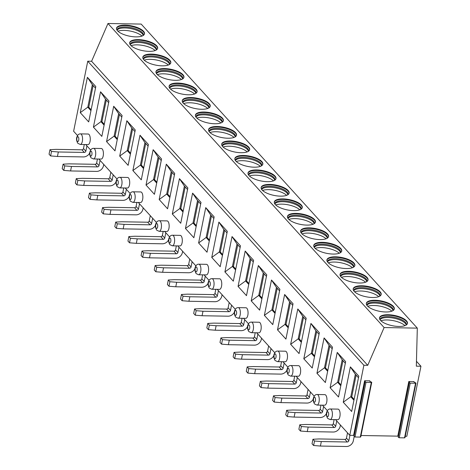 <?xml version="1.0" encoding="UTF-8"?>
<svg xmlns="http://www.w3.org/2000/svg" width="470" height="470" viewBox="0 0 470 470"><rect width="100%" height="100%" fill="white"/><g stroke="black" fill="none" stroke-linecap="round" stroke-linejoin="round"><path stroke-width="0.7" d="M404.705 437.435L404.97 437.705L404.541 437.858L415.556 383.226L415.985 383.079L413.882 381.946L414.011 381.605L408.794 381.517L397.779 436.142L361.019 435.508M360.466 436.665L360.731 436.941L360.302 437.088L371.318 382.457L371.747 382.31L369.69 381.199L369.461 380.964L369.825 380.835L364.608 380.747L353.593 435.379L349.762 435.308L363.886 365.255L367.734 365.325L384.113 327.555L417.313 328.13L416.332 366.165L420.95 366.248L406.826 436.301L405.263 436.272M415.556 383.226L410.245 383.132L409.288 382.703L409.599 381.875L408.794 381.517M371.318 382.457L366.007 382.369L365.049 381.94L365.372 381.088L364.608 380.747M354.239 435.555L353.593 435.379M360.302 437.088L354.991 436.994L354.033 436.565L365.049 381.951M398.478 436.342L397.779 436.142M404.541 437.858L399.23 437.764L398.278 437.323L409.288 382.721M363.886 365.255L87.749 61.2L73.626 131.253L77.509 135.53M85.704 144.554L90.657 150.012M98.853 159.036L116.96 178.964M125.155 187.988L130.108 193.446M138.303 202.47L156.404 222.404M164.6 231.428L169.553 236.88M177.748 245.904L195.855 265.838M204.05 274.862L209.003 280.32M217.199 289.344L235.3 309.278M243.495 318.302L248.448 323.754M256.644 332.778L274.75 352.712M282.946 361.736L287.899 367.193M296.094 376.217L314.195 396.151M322.391 405.175L327.343 410.627M335.539 419.651L349.762 435.308M416.461 361.301L420.95 366.248M87.749 61.2L91.597 61.27L107.977 23.5L141.176 24.076L417.313 328.13M107.977 23.5L384.113 327.555M143.485 31.243A14.276 5.246 11.4 0 0 128.304 25.362A14.276 5.246 11.4 0 0 116.507 28.194A14.276 5.246 11.4 0 0 117.523 30.791A14.276 5.246 11.4 0 0 132.704 36.672A14.276 5.246 11.4 0 0 144.502 33.84A14.276 5.246 11.4 0 0 143.485 31.243M156.639 45.719A14.276 5.246 11.4 0 0 141.452 39.838A14.276 5.246 11.4 0 0 129.661 42.676A14.276 5.246 11.4 0 0 130.672 45.267A14.276 5.246 11.4 0 0 145.859 51.148A14.276 5.246 11.4 0 0 157.65 48.316A14.276 5.246 11.4 0 0 156.639 45.719M169.787 60.201A14.276 5.246 11.4 0 0 154.601 54.32A14.276 5.246 11.4 0 0 142.81 57.152A14.276 5.246 11.4 0 0 143.82 59.749A14.276 5.246 11.4 0 0 159.007 65.63A14.276 5.246 11.4 0 0 170.798 62.798A14.276 5.246 11.4 0 0 169.787 60.201M182.936 74.677A14.276 5.246 11.4 0 0 167.749 68.796A14.276 5.246 11.4 0 0 155.958 71.628A14.276 5.246 11.4 0 0 156.968 74.225A14.276 5.246 11.4 0 0 172.155 80.106A14.276 5.246 11.4 0 0 183.946 77.274A14.276 5.246 11.4 0 0 182.936 74.677M196.084 89.159A14.276 5.246 11.4 0 0 180.897 83.278A14.276 5.246 11.4 0 0 169.106 86.11A14.276 5.246 11.4 0 0 170.117 88.707A14.276 5.246 11.4 0 0 185.303 94.588A14.276 5.246 11.4 0 0 197.095 91.756A14.276 5.246 11.4 0 0 196.084 89.159M209.232 103.635A14.276 5.246 11.4 0 0 194.045 97.754A14.276 5.246 11.4 0 0 182.254 100.586A14.276 5.246 11.4 0 0 183.265 103.183A14.276 5.246 11.4 0 0 198.452 109.063A14.276 5.246 11.4 0 0 210.243 106.232A14.276 5.246 11.4 0 0 209.232 103.635M222.38 118.117A14.276 5.246 11.4 0 0 207.2 112.236A14.276 5.246 11.4 0 0 195.403 115.068A14.276 5.246 11.4 0 0 196.419 117.665A14.276 5.246 11.4 0 0 211.6 123.545A14.276 5.246 11.4 0 0 223.397 120.714A14.276 5.246 11.4 0 0 222.38 118.117M235.535 132.593A14.276 5.246 11.4 0 0 220.348 126.712A14.276 5.246 11.4 0 0 208.557 129.544A14.276 5.246 11.4 0 0 209.567 132.141A14.276 5.246 11.4 0 0 224.754 138.021A14.276 5.246 11.4 0 0 236.545 135.19A14.276 5.246 11.4 0 0 235.535 132.593M248.683 147.075A14.276 5.246 11.4 0 0 233.496 141.194A14.276 5.246 11.4 0 0 221.705 144.026A14.276 5.246 11.4 0 0 222.715 146.622A14.276 5.246 11.4 0 0 237.902 152.503A14.276 5.246 11.4 0 0 249.693 149.666A14.276 5.246 11.4 0 0 248.683 147.075M261.831 161.551A14.276 5.246 11.4 0 0 246.644 155.67A14.276 5.246 11.4 0 0 234.853 158.502A14.276 5.246 11.4 0 0 235.864 161.098A14.276 5.246 11.4 0 0 251.05 166.979A14.276 5.246 11.4 0 0 262.842 164.147A14.276 5.246 11.4 0 0 261.831 161.551M274.979 176.027A14.276 5.246 11.4 0 0 259.793 170.146A14.276 5.246 11.4 0 0 248.001 172.983A14.276 5.246 11.4 0 0 249.012 175.58A14.276 5.246 11.4 0 0 264.199 181.461A14.276 5.246 11.4 0 0 275.99 178.624A14.276 5.246 11.4 0 0 274.979 176.027M288.128 190.509A14.276 5.246 11.4 0 0 272.947 184.628A14.276 5.246 11.4 0 0 261.15 187.459A14.276 5.246 11.4 0 0 262.166 190.056A14.276 5.246 11.4 0 0 277.347 195.937A14.276 5.246 11.4 0 0 289.144 193.105A14.276 5.246 11.4 0 0 288.128 190.509M301.282 204.985A14.276 5.246 11.4 0 0 286.095 199.104A14.276 5.246 11.4 0 0 274.304 201.941A14.276 5.246 11.4 0 0 275.314 204.538A14.276 5.246 11.4 0 0 290.501 210.419A14.276 5.246 11.4 0 0 302.292 207.581A14.276 5.246 11.4 0 0 301.282 204.985M314.43 219.466A14.276 5.246 11.4 0 0 299.243 213.586A14.276 5.246 11.4 0 0 287.452 216.417A14.276 5.246 11.4 0 0 288.463 219.014A14.276 5.246 11.4 0 0 303.649 224.895A14.276 5.246 11.4 0 0 315.44 222.063A14.276 5.246 11.4 0 0 314.43 219.466M327.578 233.942A14.276 5.246 11.4 0 0 312.391 228.062A14.276 5.246 11.4 0 0 300.6 230.899A14.276 5.246 11.4 0 0 301.611 233.496A14.276 5.246 11.4 0 0 316.798 239.377A14.276 5.246 11.4 0 0 328.589 236.539A14.276 5.246 11.4 0 0 327.578 233.942M340.727 248.424A14.276 5.246 11.4 0 0 325.54 242.543A14.276 5.246 11.4 0 0 313.748 245.375A14.276 5.246 11.4 0 0 314.759 247.972A14.276 5.246 11.4 0 0 329.946 253.853A14.276 5.246 11.4 0 0 341.737 251.021A14.276 5.246 11.4 0 0 340.727 248.424M353.875 262.9A14.276 5.246 11.4 0 0 338.688 257.019A14.276 5.246 11.4 0 0 326.897 259.857A14.276 5.246 11.4 0 0 327.907 262.454A14.276 5.246 11.4 0 0 343.094 268.335A14.276 5.246 11.4 0 0 354.885 265.497A14.276 5.246 11.4 0 0 353.875 262.9M367.023 277.382A14.276 5.246 11.4 0 0 351.842 271.501A14.276 5.246 11.4 0 0 340.045 274.333A14.276 5.246 11.4 0 0 341.061 276.93A14.276 5.246 11.4 0 0 356.242 282.811A14.276 5.246 11.4 0 0 368.039 279.979A14.276 5.246 11.4 0 0 367.023 277.382M380.177 291.858A14.276 5.246 11.4 0 0 364.99 285.977A14.276 5.246 11.4 0 0 353.199 288.815A14.276 5.246 11.4 0 0 354.21 291.412A14.276 5.246 11.4 0 0 369.397 297.293A14.276 5.246 11.4 0 0 381.188 294.455A14.276 5.246 11.4 0 0 380.177 291.858M393.325 306.34A14.276 5.246 11.4 0 0 378.139 300.459A14.276 5.246 11.4 0 0 366.347 303.291A14.276 5.246 11.4 0 0 367.358 305.888A14.276 5.246 11.4 0 0 382.545 311.769A14.276 5.246 11.4 0 0 394.336 308.937A14.276 5.246 11.4 0 0 393.325 306.34M406.474 320.816A14.276 5.246 11.4 0 0 391.287 314.935A14.276 5.246 11.4 0 0 379.496 317.773A14.276 5.246 11.4 0 0 380.506 320.364A14.276 5.246 11.4 0 0 395.693 326.245A14.276 5.246 11.4 0 0 407.484 323.413A14.276 5.246 11.4 0 0 406.474 320.816M91.597 61.27L367.734 365.325M80.27 112.653L87.397 77.303L95.815 86.568L88.683 121.918L80.27 112.653L87.802 107.189L92.337 84.694L95.492 88.166M93.418 127.129L100.545 91.785L108.964 101.05L101.837 136.4L93.418 127.129L100.956 121.665L105.492 99.176L108.641 102.642M106.567 141.611L113.693 106.261L122.112 115.526L114.986 150.876L106.567 141.611L114.104 136.147L118.64 113.652L121.789 117.124M119.715 156.087L126.847 120.743L135.26 130.008L128.134 165.358L119.715 156.087L127.252 150.623L131.788 128.128L134.937 131.6M132.869 170.569L139.995 135.219L148.408 144.484L141.282 179.834L132.869 170.569L140.401 165.105L144.936 142.61L148.091 146.082M146.017 185.045L153.144 149.701L161.557 158.966L154.43 194.316L146.017 185.045L153.549 179.581L158.084 157.086L161.239 160.558M159.166 199.527L166.292 164.177L174.711 173.442L167.579 208.792L159.166 199.527L166.703 194.063L171.239 171.568L174.388 175.04M172.314 214.003L179.44 178.653L187.859 187.924L180.733 223.268L172.314 214.003L179.851 208.539L184.387 186.044L187.536 189.516M185.462 228.485L192.594 193.135L201.007 202.4L193.881 237.75L185.462 228.485L193 223.021L197.535 200.525L200.684 203.992M198.616 242.961L205.743 207.611L214.155 216.882L207.029 252.226L198.616 242.961L206.148 237.497L210.683 215.001L213.838 218.474M211.764 257.442L218.891 222.093L227.304 231.358L220.177 266.707L211.764 257.442L219.296 251.979L223.832 229.483L226.987 232.95M224.913 271.918L232.039 236.569L240.458 245.839L233.326 281.183L224.913 271.918L232.444 266.455L236.98 243.959L240.135 247.432M238.061 286.4L245.187 251.05L253.606 260.315L246.48 295.665L238.061 286.4L245.599 280.937L250.134 258.441L253.283 261.908M251.209 300.876L258.336 265.526L266.754 274.797L259.628 310.141L251.209 300.876L258.747 295.413L263.282 272.917L266.431 276.389M264.357 315.358L271.49 280.008L279.903 289.273L272.776 324.623L264.357 315.358L271.895 309.895L276.43 287.399L279.579 290.865M277.512 329.834L284.638 294.484L293.051 303.755L285.925 339.099L277.512 329.834L285.043 324.37L289.579 301.875L292.734 305.347M290.66 344.316L297.786 308.966L306.199 318.231L299.073 353.581L290.66 344.316L298.192 338.852L302.727 316.357L305.882 319.823M303.808 358.792L310.934 323.442L319.353 332.707L312.221 368.057L303.808 358.792L311.346 353.328L315.881 330.833L319.03 334.305M316.956 373.268L324.083 337.924L332.502 347.189L325.375 382.539L316.956 373.268L324.494 367.804L329.029 345.315L332.178 348.781M330.105 387.75L337.237 352.4L345.65 361.665L338.523 397.015L330.105 387.75L337.642 382.286L342.178 359.791L345.327 363.263M343.259 402.226L350.385 366.882L358.798 376.147L351.672 411.497L343.259 402.226L350.79 396.762L355.326 374.273L358.481 377.739M89.041 134.485A5.288 2.197 91 0 1 90.205 140.436A5.288 2.197 91 0 1 87.978 144.596L80.288 144.46A5.288 2.197 91 0 0 82.508 140.301A5.288 2.197 91 0 0 81.351 134.355A5.288 2.197 -89 0 0 80.47 133.885L88.166 134.02A5.288 2.197 91 0 1 89.041 134.485M102.196 148.966A5.288 2.197 91 0 1 103.353 154.918A5.288 2.197 91 0 1 101.126 159.072L93.436 158.942A5.288 2.197 91 0 0 95.657 154.783A5.288 2.197 91 0 0 94.499 148.831A5.288 2.197 -89 0 0 93.618 148.367L101.314 148.496A5.288 2.197 91 0 1 102.196 148.966M128.492 177.924A5.288 2.197 91 0 1 129.65 183.876A5.288 2.197 91 0 1 127.429 188.029L119.733 187.894A5.288 2.197 91 0 0 121.959 183.741A5.288 2.197 91 0 0 120.796 177.789A5.288 2.197 -89 0 0 119.915 177.325L127.611 177.454A5.288 2.197 91 0 1 128.492 177.924M141.64 192.4A5.288 2.197 91 0 1 142.798 198.352A5.288 2.197 91 0 1 140.577 202.511L132.881 202.376A5.288 2.197 91 0 0 135.107 198.217A5.288 2.197 91 0 0 133.944 192.271A5.288 2.197 -89 0 0 133.069 191.801L140.759 191.936A5.288 2.197 91 0 1 141.64 192.4M167.937 221.358A5.288 2.197 91 0 1 169.1 227.31A5.288 2.197 91 0 1 166.874 231.469L159.183 231.334A5.288 2.197 91 0 0 161.404 227.175A5.288 2.197 91 0 0 160.246 221.229A5.288 2.197 -89 0 0 159.365 220.759L167.062 220.894A5.288 2.197 91 0 1 167.937 221.358M181.091 235.84A5.288 2.197 91 0 1 182.248 241.786A5.288 2.197 91 0 1 180.028 245.945L172.331 245.81A5.288 2.197 91 0 0 174.552 241.656A5.288 2.197 91 0 0 173.395 235.705A5.288 2.197 -89 0 0 172.513 235.241L180.21 235.37A5.288 2.197 91 0 1 181.091 235.84M207.388 264.798A5.288 2.197 91 0 1 208.545 270.743A5.288 2.197 91 0 1 206.324 274.903L198.628 274.768A5.288 2.197 91 0 0 200.855 270.614A5.288 2.197 91 0 0 199.691 264.663A5.288 2.197 -89 0 0 198.816 264.199L206.506 264.328A5.288 2.197 91 0 1 207.388 264.798M220.536 279.274A5.288 2.197 91 0 1 221.693 285.225A5.288 2.197 91 0 1 219.472 289.385L211.782 289.25A5.288 2.197 91 0 0 214.003 285.09A5.288 2.197 91 0 0 212.845 279.139A5.288 2.197 -89 0 0 211.964 278.675L219.655 278.81A5.288 2.197 91 0 1 220.536 279.274M246.838 308.232A5.288 2.197 91 0 1 247.996 314.183A5.288 2.197 91 0 1 245.769 318.337L238.079 318.208A5.288 2.197 91 0 0 240.299 314.048A5.288 2.197 91 0 0 239.142 308.097A5.288 2.197 -89 0 0 238.261 307.633L245.957 307.768A5.288 2.197 91 0 1 246.838 308.232M259.986 322.714A5.288 2.197 91 0 1 261.144 328.659A5.288 2.197 91 0 1 258.923 332.819L251.227 332.684A5.288 2.197 91 0 0 253.447 328.53A5.288 2.197 91 0 0 252.29 322.579A5.288 2.197 -89 0 0 251.409 322.109L259.105 322.244A5.288 2.197 91 0 1 259.986 322.714M286.283 351.672A5.288 2.197 91 0 1 287.44 357.617A5.288 2.197 91 0 1 285.22 361.777L277.523 361.642A5.288 2.197 91 0 0 279.75 357.488A5.288 2.197 91 0 0 278.587 351.537A5.288 2.197 -89 0 0 277.711 351.066L285.402 351.202A5.288 2.197 91 0 1 286.283 351.672M299.431 366.148A5.288 2.197 91 0 1 300.589 372.099A5.288 2.197 91 0 1 298.368 376.253L290.677 376.123A5.288 2.197 91 0 0 292.898 371.964A5.288 2.197 91 0 0 291.741 366.012A5.288 2.197 -89 0 0 290.86 365.548L298.55 365.684A5.288 2.197 91 0 1 299.431 366.148M325.734 395.106A5.288 2.197 91 0 1 326.891 401.057A5.288 2.197 91 0 1 324.67 405.211L316.974 405.081A5.288 2.197 91 0 0 319.195 400.922A5.288 2.197 91 0 0 318.037 394.97A5.288 2.197 -89 0 0 317.156 394.506L324.852 394.641A5.288 2.197 91 0 1 325.734 395.106M338.882 409.582A5.288 2.197 91 0 1 340.039 415.533A5.288 2.197 91 0 1 337.818 419.692L330.122 419.557A5.288 2.197 91 0 0 332.343 415.398A5.288 2.197 91 0 0 331.186 409.452A5.288 2.197 -89 0 0 330.304 408.982L338.001 409.117A5.288 2.197 91 0 1 338.882 409.582M87.397 77.303L92.337 84.694M90.957 110.662L87.802 107.189L88.765 107.207L93.131 85.563M88.765 107.207L91.127 109.804M100.545 91.785L105.492 99.176M104.275 124.286L101.914 121.683L100.956 121.665L104.105 125.138M101.914 121.683L106.279 100.045M113.693 106.261L118.64 113.652M117.424 138.762L115.068 136.165L114.104 136.147L117.253 139.613M115.068 136.165L119.427 114.521M126.847 120.743L131.788 128.128M130.578 153.243L128.216 150.641L127.252 150.623L130.401 154.095M128.216 150.641L132.575 128.997M139.995 135.219L144.936 142.61M143.726 167.72L141.364 165.123L140.401 165.105L143.556 168.571M141.364 165.123L145.729 143.479M153.144 149.701L158.084 157.086M156.874 182.201L154.513 179.599L153.549 179.581L156.704 183.053M154.513 179.599L158.878 157.955M166.292 164.177L171.239 171.568M170.022 196.677L167.661 194.081L166.703 194.063L169.852 197.529M167.661 194.081L172.026 172.437M179.44 178.653L184.387 186.044M183.171 211.159L180.809 208.557L179.851 208.539L183 212.011M180.809 208.557L185.174 186.913M192.594 193.135L197.535 200.525M196.325 225.635L193.963 223.038L193 223.021L196.149 226.487M193.963 223.038L198.322 201.395M205.743 207.611L210.683 215.001M209.473 240.117L207.111 237.514L206.148 237.497L209.297 240.969M207.111 237.514L211.476 215.871M218.891 222.093L223.832 229.483M222.621 254.593L220.26 251.996L219.296 251.979L222.451 255.445M220.26 251.996L224.625 230.353M232.039 236.569L236.98 243.959M235.77 269.075L233.408 266.472L232.444 266.455L235.599 269.927M233.408 266.472L237.773 244.829M245.187 251.05L250.134 258.441M248.918 283.551L246.556 280.948L245.599 280.937L248.748 284.403M246.556 280.948L250.921 259.311M258.336 265.526L263.282 272.917M262.066 298.033L259.71 295.43L258.747 295.413L261.896 298.885M259.71 295.43L264.07 273.787M271.49 280.008L276.43 287.399M275.22 312.509L272.858 309.906L271.895 309.895L275.044 313.361M272.858 309.906L277.218 288.269M284.638 294.484L289.579 301.875M288.368 326.985L286.007 324.388L285.043 324.37L288.198 327.843M286.007 324.388L290.372 302.745M297.786 308.966L302.727 316.357M301.517 341.467L299.155 338.864L298.192 338.852L301.346 342.319M299.155 338.864L303.52 317.227M310.934 323.442L315.881 330.833M314.665 355.943L312.303 353.346L311.346 353.328L314.495 356.801M312.303 353.346L316.668 331.703M324.083 337.924L329.029 345.315M327.813 370.425L325.452 367.822L324.494 367.804L327.643 371.277M325.452 367.822L329.817 346.184M337.237 352.4L342.178 359.791M340.967 384.901L338.606 382.304L337.642 382.286L340.791 385.758M338.606 382.304L342.965 360.66M350.385 366.882L355.326 374.273M354.116 399.382L351.754 396.78L350.79 396.762L353.939 400.234M351.754 396.78L356.119 375.142M144.431 34.093A14.276 5.246 -168.6 0 0 143.385 31.754A14.276 5.246 11.4 0 0 128.545 25.915A14.276 5.246 11.4 0 0 116.478 28.453M116.971 30.08A13.466 4.953 11.4 0 1 117.001 29.863A13.466 4.953 11.4 0 1 128.122 27.19A13.466 4.953 11.4 0 1 142.445 32.736A13.466 4.953 -168.6 0 1 143.403 35.185A13.466 4.953 -168.6 0 1 143.344 35.397M143.221 35.479A13.466 4.953 -168.6 0 0 142.251 33.699A13.466 4.953 11.4 0 0 128.804 28.265A13.466 4.953 11.4 0 0 117.054 30.203M142.028 36.061A14.276 5.246 11.4 0 0 117.923 31.202M157.579 48.569A14.276 5.246 -168.6 0 0 156.534 46.236A14.276 5.246 11.4 0 0 141.693 40.397A14.276 5.246 11.4 0 0 129.626 42.934M130.119 44.556A13.466 4.953 11.4 0 1 130.149 44.339A13.466 4.953 11.4 0 1 141.27 41.666A13.466 4.953 11.4 0 1 155.593 47.217A13.466 4.953 -168.6 0 1 156.551 49.661A13.466 4.953 -168.6 0 1 156.492 49.879M156.369 49.961A13.466 4.953 -168.6 0 0 155.4 48.181A13.466 4.953 11.4 0 0 141.952 42.741A13.466 4.953 11.4 0 0 130.202 44.685M155.176 50.543A14.276 5.246 11.4 0 0 131.071 45.678M170.728 63.05A14.276 5.246 -168.6 0 0 169.682 60.712A14.276 5.246 11.4 0 0 154.841 54.873A14.276 5.246 11.4 0 0 142.774 57.41M143.268 59.038A13.466 4.953 11.4 0 1 143.297 58.821A13.466 4.953 11.4 0 1 154.418 56.147A13.466 4.953 11.4 0 1 168.748 61.693A13.466 4.953 -168.6 0 1 169.699 64.143A13.466 4.953 -168.6 0 1 169.641 64.355M169.517 64.437A13.466 4.953 -168.6 0 0 168.548 62.657A13.466 4.953 11.4 0 0 155.1 57.223A13.466 4.953 11.4 0 0 143.35 59.161M168.331 65.019A14.276 5.246 11.4 0 0 144.225 60.16M183.876 77.527A14.276 5.246 -168.6 0 0 182.83 75.194A14.276 5.246 11.4 0 0 167.99 69.354A14.276 5.246 11.4 0 0 155.922 71.892M156.416 73.514A13.466 4.953 11.4 0 1 156.445 73.297A13.466 4.953 11.4 0 1 167.573 70.623A13.466 4.953 11.4 0 1 181.896 76.175A13.466 4.953 -168.6 0 1 182.848 78.619A13.466 4.953 -168.6 0 1 182.789 78.837M182.666 78.919A13.466 4.953 -168.6 0 0 181.702 77.139A13.466 4.953 11.4 0 0 168.248 71.699A13.466 4.953 11.4 0 0 156.498 73.643M181.479 79.501A14.276 5.246 11.4 0 0 157.374 74.636M197.024 92.008A14.276 5.246 -168.6 0 0 195.978 89.67A14.276 5.246 11.4 0 0 181.144 83.83A14.276 5.246 11.4 0 0 169.071 86.368M169.564 87.996A13.466 4.953 11.4 0 1 169.6 87.778A13.466 4.953 11.4 0 1 180.721 85.105A13.466 4.953 11.4 0 1 195.044 90.651A13.466 4.953 -168.6 0 1 195.996 93.101A13.466 4.953 -168.6 0 1 195.943 93.313M195.814 93.395A13.466 4.953 -168.6 0 0 194.85 91.615A13.466 4.953 11.4 0 0 181.402 86.18A13.466 4.953 11.4 0 0 169.652 88.119M194.627 93.977A14.276 5.246 11.4 0 0 170.522 89.118M210.178 106.484A14.276 5.246 -168.6 0 0 209.132 104.152A14.276 5.246 11.4 0 0 194.292 98.312A14.276 5.246 11.4 0 0 182.219 100.85M182.718 102.472A13.466 4.953 11.4 0 1 182.748 102.254A13.466 4.953 11.4 0 1 193.869 99.581A13.466 4.953 11.4 0 1 208.192 105.127A13.466 4.953 -168.6 0 1 209.144 107.577A13.466 4.953 -168.6 0 1 209.091 107.794M208.968 107.877A13.466 4.953 -168.6 0 0 207.999 106.097A13.466 4.953 11.4 0 0 194.551 100.656A13.466 4.953 11.4 0 0 182.801 102.601M207.775 108.453A14.276 5.246 11.4 0 0 183.67 103.594M223.326 120.966A14.276 5.246 -168.6 0 0 222.281 118.628A14.276 5.246 11.4 0 0 207.44 112.788A14.276 5.246 11.4 0 0 195.373 115.326M195.867 116.954A13.466 4.953 11.4 0 1 195.896 116.736A13.466 4.953 11.4 0 1 207.017 114.063A13.466 4.953 11.4 0 1 221.341 119.609A13.466 4.953 -168.6 0 1 222.298 122.059A13.466 4.953 -168.6 0 1 222.239 122.271M222.116 122.353A13.466 4.953 -168.6 0 0 221.147 120.573A13.466 4.953 11.4 0 0 207.699 115.138A13.466 4.953 11.4 0 0 195.949 117.077M220.924 122.934A14.276 5.246 11.4 0 0 196.818 118.076M236.475 135.442A14.276 5.246 -168.6 0 0 235.429 133.11A14.276 5.246 11.4 0 0 220.589 127.27A14.276 5.246 11.4 0 0 208.521 129.808M209.015 131.43A13.466 4.953 11.4 0 1 209.044 131.212A13.466 4.953 11.4 0 1 220.166 128.539A13.466 4.953 11.4 0 1 234.489 134.085A13.466 4.953 -168.6 0 1 235.447 136.535A13.466 4.953 -168.6 0 1 235.388 136.752M235.264 136.835A13.466 4.953 -168.6 0 0 234.295 135.054A13.466 4.953 11.4 0 0 220.847 129.614A13.466 4.953 11.4 0 0 209.097 131.559M234.072 137.41A14.276 5.246 11.4 0 0 209.967 132.552M249.623 149.924A14.276 5.246 -168.6 0 0 248.577 147.586A14.276 5.246 11.4 0 0 233.737 141.746A14.276 5.246 11.4 0 0 221.67 144.284M222.163 145.912A13.466 4.953 11.4 0 1 222.192 145.694A13.466 4.953 11.4 0 1 233.32 143.021A13.466 4.953 11.4 0 1 247.643 148.567A13.466 4.953 -168.6 0 1 248.595 151.017A13.466 4.953 -168.6 0 1 248.536 151.228M248.413 151.311A13.466 4.953 -168.6 0 0 247.449 149.531A13.466 4.953 11.4 0 0 233.995 144.096A13.466 4.953 11.4 0 0 222.245 146.035M247.226 151.892A14.276 5.246 11.4 0 0 223.121 147.034M262.771 164.4A14.276 5.246 -168.6 0 0 261.725 162.062A14.276 5.246 11.4 0 0 246.891 156.222A14.276 5.246 11.4 0 0 234.818 158.766M235.311 160.388A13.466 4.953 11.4 0 1 235.347 160.17A13.466 4.953 11.4 0 1 246.468 157.497A13.466 4.953 11.4 0 1 260.791 163.043A13.466 4.953 -168.6 0 1 261.743 165.493A13.466 4.953 -168.6 0 1 261.69 165.704M261.561 165.792A13.466 4.953 -168.6 0 0 260.597 164.007A13.466 4.953 11.4 0 0 247.15 158.572A13.466 4.953 11.4 0 0 235.4 160.517M260.374 166.368A14.276 5.246 11.4 0 0 236.269 161.51M275.925 178.882A14.276 5.246 -168.6 0 0 274.88 176.544A14.276 5.246 11.4 0 0 260.039 170.704A14.276 5.246 11.4 0 0 247.966 173.242M248.466 174.869A13.466 4.953 11.4 0 1 248.495 174.652A13.466 4.953 11.4 0 1 259.616 171.979A13.466 4.953 11.4 0 1 273.94 177.525A13.466 4.953 -168.6 0 1 274.891 179.975A13.466 4.953 -168.6 0 1 274.838 180.186M274.709 180.268A13.466 4.953 -168.6 0 0 273.746 178.488A13.466 4.953 11.4 0 0 260.298 173.054A13.466 4.953 11.4 0 0 248.548 174.993M273.522 180.85A14.276 5.246 11.4 0 0 249.417 175.992M289.074 193.358A14.276 5.246 -168.6 0 0 288.028 191.02A14.276 5.246 11.4 0 0 273.188 185.18A14.276 5.246 11.4 0 0 261.12 187.724M261.614 189.345A13.466 4.953 11.4 0 1 261.643 189.128A13.466 4.953 11.4 0 1 272.764 186.455A13.466 4.953 11.4 0 1 287.088 192.001A13.466 4.953 -168.6 0 1 288.045 194.451A13.466 4.953 -168.6 0 1 287.987 194.662M287.863 194.75A13.466 4.953 -168.6 0 0 286.894 192.964A13.466 4.953 11.4 0 0 273.446 187.53A13.466 4.953 11.4 0 0 261.696 189.469M286.671 195.326A14.276 5.246 11.4 0 0 262.566 190.468M302.222 207.84A14.276 5.246 -168.6 0 0 301.176 205.502A14.276 5.246 11.4 0 0 286.336 199.662A14.276 5.246 11.4 0 0 274.269 202.2M274.762 203.827A13.466 4.953 11.4 0 1 274.791 203.61A13.466 4.953 11.4 0 1 285.913 200.937A13.466 4.953 11.4 0 1 300.236 206.483A13.466 4.953 -168.6 0 1 301.194 208.933A13.466 4.953 -168.6 0 1 301.135 209.144M301.012 209.226A13.466 4.953 -168.6 0 0 300.042 207.446A13.466 4.953 11.4 0 0 286.594 202.006A13.466 4.953 11.4 0 0 274.844 203.951M299.819 209.808A14.276 5.246 11.4 0 0 275.714 204.944M315.37 222.316A14.276 5.246 -168.6 0 0 314.324 219.978A14.276 5.246 11.4 0 0 299.484 214.138A14.276 5.246 11.4 0 0 287.417 216.682M287.91 218.303A13.466 4.953 11.4 0 1 287.94 218.086A13.466 4.953 11.4 0 1 299.061 215.413A13.466 4.953 11.4 0 1 313.39 220.959A13.466 4.953 -168.6 0 1 314.342 223.409A13.466 4.953 -168.6 0 1 314.283 223.62M314.16 223.702A13.466 4.953 -168.6 0 0 313.19 221.922A13.466 4.953 11.4 0 0 299.743 216.488A13.466 4.953 11.4 0 0 287.993 218.427M312.973 224.284A14.276 5.246 11.4 0 0 288.868 219.425M328.518 236.792A14.276 5.246 -168.6 0 0 327.473 234.459A14.276 5.246 11.4 0 0 312.632 228.62A14.276 5.246 11.4 0 0 300.565 231.158M301.059 232.785A13.466 4.953 11.4 0 1 301.088 232.568A13.466 4.953 11.4 0 1 312.215 229.895A13.466 4.953 11.4 0 1 326.538 235.441A13.466 4.953 -168.6 0 1 327.49 237.891A13.466 4.953 -168.6 0 1 327.431 238.102M327.308 238.184A13.466 4.953 -168.6 0 0 326.345 236.404A13.466 4.953 11.4 0 0 312.891 230.964A13.466 4.953 11.4 0 0 301.141 232.909M326.121 238.766A14.276 5.246 11.4 0 0 302.016 233.901M341.666 251.274A14.276 5.246 -168.6 0 0 340.621 248.936A14.276 5.246 11.4 0 0 325.786 243.096A14.276 5.246 11.4 0 0 313.713 245.64M314.207 247.261A13.466 4.953 11.4 0 1 314.242 247.044A13.466 4.953 11.4 0 1 325.363 244.371A13.466 4.953 11.4 0 1 339.687 249.917A13.466 4.953 -168.6 0 1 340.638 252.367A13.466 4.953 -168.6 0 1 340.586 252.578M340.456 252.66A13.466 4.953 -168.6 0 0 339.493 250.88A13.466 4.953 11.4 0 0 326.045 245.446A13.466 4.953 11.4 0 0 314.295 247.385M339.27 253.242A14.276 5.246 11.4 0 0 315.164 248.383M354.821 265.75A14.276 5.246 -168.6 0 0 353.775 263.417A14.276 5.246 11.4 0 0 338.935 257.578A14.276 5.246 11.4 0 0 326.862 260.116M327.361 261.743A13.466 4.953 11.4 0 1 327.39 261.52A13.466 4.953 11.4 0 1 338.512 258.853A13.466 4.953 11.4 0 1 352.835 264.399A13.466 4.953 -168.6 0 1 353.787 266.848A13.466 4.953 -168.6 0 1 353.734 267.06M353.61 267.142A13.466 4.953 -168.6 0 0 352.641 265.362A13.466 4.953 11.4 0 0 339.193 259.922A13.466 4.953 11.4 0 0 327.443 261.866M352.418 267.724A14.276 5.246 11.4 0 0 328.313 262.859M367.969 280.232A14.276 5.246 -168.6 0 0 366.923 277.893A14.276 5.246 11.4 0 0 352.083 272.054A14.276 5.246 11.4 0 0 340.016 274.592M340.509 276.219A13.466 4.953 11.4 0 1 340.538 276.002A13.466 4.953 11.4 0 1 351.66 273.329A13.466 4.953 11.4 0 1 365.983 278.875A13.466 4.953 -168.6 0 1 366.941 281.324A13.466 4.953 -168.6 0 1 366.882 281.536M366.759 281.618A13.466 4.953 -168.6 0 0 365.789 279.838A13.466 4.953 11.4 0 0 352.341 274.404A13.466 4.953 11.4 0 0 340.591 276.342M365.566 282.2A14.276 5.246 11.4 0 0 341.461 277.341M381.117 294.708A14.276 5.246 -168.6 0 0 380.071 292.375A14.276 5.246 11.4 0 0 365.231 286.536A14.276 5.246 11.4 0 0 353.164 289.074M353.657 290.701A13.466 4.953 11.4 0 1 353.687 290.478A13.466 4.953 11.4 0 1 364.808 287.805A13.466 4.953 11.4 0 1 379.131 293.356A13.466 4.953 -168.6 0 1 380.089 295.806A13.466 4.953 -168.6 0 1 380.03 296.018M379.907 296.1A13.466 4.953 -168.6 0 0 378.938 294.32A13.466 4.953 11.4 0 0 365.49 288.88A13.466 4.953 11.4 0 0 353.74 290.824M378.72 296.682A14.276 5.246 11.4 0 0 354.609 291.817M394.265 309.19A14.276 5.246 -168.6 0 0 393.22 306.851A14.276 5.246 11.4 0 0 378.379 301.012A14.276 5.246 11.4 0 0 366.312 303.549M366.806 305.177A13.466 4.953 11.4 0 1 366.835 304.96A13.466 4.953 11.4 0 1 377.962 302.286A13.466 4.953 11.4 0 1 392.286 307.832A13.466 4.953 -168.6 0 1 393.237 310.282A13.466 4.953 -168.6 0 1 393.179 310.494M393.055 310.576A13.466 4.953 -168.6 0 0 392.092 308.796A13.466 4.953 11.4 0 0 378.638 303.362A13.466 4.953 11.4 0 0 366.888 305.3M391.868 311.158A14.276 5.246 11.4 0 0 367.763 306.299M407.414 323.666A14.276 5.246 -168.6 0 0 406.368 321.333A14.276 5.246 11.4 0 0 391.534 315.493A14.276 5.246 11.4 0 0 379.46 318.031M379.954 319.653A13.466 4.953 11.4 0 1 379.989 319.436A13.466 4.953 11.4 0 1 391.111 316.762A13.466 4.953 11.4 0 1 405.434 322.314A13.466 4.953 -168.6 0 1 406.386 324.758A13.466 4.953 -168.6 0 1 406.333 324.976M406.203 325.058A13.466 4.953 -168.6 0 0 405.24 323.278A13.466 4.953 11.4 0 0 391.792 317.838A13.466 4.953 11.4 0 0 380.042 319.782M405.017 325.639A14.276 5.246 11.4 0 0 380.912 320.775M84.294 144.531L83.484 148.555A1.41 1.175 -42.2 0 1 81.939 149.818L55.971 149.366L49.955 149.689L51.535 151.428L58.339 151.975L57.434 156.475L50.625 155.928L51.535 151.428M50.625 155.928L49.05 154.189L49.955 149.689M86.915 145.888L85.851 151.164A1.41 1.175 -42.2 0 1 84.306 152.427L58.339 151.975M57.434 156.475L83.402 156.927A6.345 5.282 137.8 0 0 89.711 152.985M97.443 159.007L96.632 163.037A1.41 1.175 -42.2 0 1 95.087 164.3L69.125 163.848L63.103 164.171L64.684 165.91L71.487 166.456L70.582 170.951L63.779 170.404L64.684 165.91M63.779 170.404L62.199 168.671L63.103 164.171M100.063 160.364L99 165.64A1.41 1.175 -42.2 0 1 97.454 166.903L71.487 166.456M70.582 170.951L96.55 171.403A6.345 5.282 137.8 0 0 103.488 165.716L103.747 164.424M110.844 172.237L109.78 177.513A1.41 1.175 -42.2 0 1 108.241 178.776L82.273 178.324L76.258 178.647L77.832 180.386L84.641 180.932L83.731 185.433L76.927 184.886L77.832 180.386M76.927 184.886L75.347 183.147L76.258 178.647M113.211 174.84L112.148 180.122A1.41 1.175 -42.2 0 1 110.609 181.385L84.641 180.932M83.731 185.433L109.698 185.879A6.345 5.282 137.8 0 0 116.014 181.943M123.739 187.965L122.929 191.995A1.41 1.175 -42.2 0 1 121.389 193.258L95.422 192.806L89.406 193.129L90.98 194.868L97.789 195.408L96.879 199.909L90.076 199.362L90.98 194.868M90.076 199.362L88.495 197.629L89.406 193.129M126.36 189.322L125.296 194.598A1.41 1.175 -42.2 0 1 123.757 195.861L97.789 195.408M96.879 199.909L122.846 200.361A6.345 5.282 137.8 0 0 129.162 196.425M136.893 202.447L136.077 206.471A1.41 1.175 -42.2 0 1 134.537 207.734L108.57 207.282L102.554 207.605L104.134 209.344L110.938 209.89L110.033 214.391L103.224 213.844L104.134 209.344M103.224 213.844L101.649 212.105L102.554 207.605M139.508 203.798L138.444 209.079A1.41 1.175 -42.2 0 1 136.905 210.343L110.938 209.89M110.033 214.391L135.994 214.837A6.345 5.282 137.8 0 0 142.933 209.156L143.197 207.858M150.294 215.671L149.231 220.947A1.41 1.175 -42.2 0 1 147.686 222.216L121.718 221.764L115.702 222.087L117.283 223.826L124.086 224.366L123.181 228.867L116.372 228.32L117.283 223.826M116.372 228.32L114.798 226.587L115.702 222.087M152.662 218.28L151.593 223.555A1.41 1.175 -42.2 0 1 150.053 224.819L124.086 224.366M123.181 228.867L149.149 229.319A6.345 5.282 137.8 0 0 155.458 225.383M163.19 231.405L162.379 235.429A1.41 1.175 -42.2 0 1 160.834 236.692L134.867 236.24L128.851 236.563L130.431 238.302L137.234 238.848L136.329 243.348L129.52 242.802L130.431 238.302M129.52 242.802L127.946 241.063L128.851 236.563M165.81 232.756L164.747 238.037A1.41 1.175 -42.2 0 1 163.202 239.3L137.234 238.848M136.329 243.348L162.297 243.795A6.345 5.282 137.8 0 0 168.607 239.859M176.338 245.881L175.527 249.905A1.41 1.175 -42.2 0 1 173.988 251.168L148.021 250.721L141.999 251.045L143.579 252.778L150.388 253.324L149.478 257.824L142.674 257.278L143.579 252.778M142.674 257.278L141.094 255.545L141.999 251.045M178.958 247.238L177.895 252.513A1.41 1.175 -42.2 0 1 176.35 253.776L150.388 253.324M149.478 257.824L175.445 258.277A6.345 5.282 137.8 0 0 182.383 252.59L182.642 251.297M189.739 259.111L188.676 264.387A1.41 1.175 -42.2 0 1 187.136 265.65L161.169 265.197L155.153 265.521L156.727 267.26L163.537 267.806L162.626 272.306L155.823 271.76L156.727 267.26M155.823 271.76L154.242 270.021L155.153 265.521M192.107 261.714L191.043 266.995A1.41 1.175 -42.2 0 1 189.504 268.258L163.537 267.806M162.626 272.306L188.593 272.753A6.345 5.282 137.8 0 0 194.909 268.817M202.635 274.838L201.824 278.863A1.41 1.175 -42.2 0 1 200.285 280.126L174.317 279.679L168.301 280.002L169.876 281.736L176.685 282.282L175.774 286.782L168.971 286.236L169.876 281.736M168.971 286.236L167.391 284.497L168.301 280.002M205.255 276.196L204.192 281.471A1.41 1.175 -42.2 0 1 202.652 282.734L176.685 282.282M175.774 286.782L201.742 287.235A6.345 5.282 137.8 0 0 208.057 283.293M215.789 289.32L214.978 293.345A1.41 1.175 -42.2 0 1 213.433 294.608L187.465 294.155L181.449 294.478L183.03 296.218L189.833 296.764L188.928 301.264L182.119 300.718L183.03 296.218M182.119 300.718L180.545 298.979L181.449 294.478M218.403 290.671L217.34 295.947A1.41 1.175 -42.2 0 1 215.8 297.21L189.833 296.764M188.928 301.264L214.896 301.711A6.345 5.282 137.8 0 0 221.828 296.029L222.093 294.731M229.19 302.545L228.126 307.821A1.41 1.175 -42.2 0 1 226.581 309.084L200.614 308.637L194.598 308.96L196.178 310.694L202.981 311.24L202.076 315.74L195.267 315.194L196.178 310.694M195.267 315.194L193.693 313.455L194.598 308.96M231.557 305.153L230.494 310.429A1.41 1.175 -42.2 0 1 228.949 311.692L202.981 311.24M202.076 315.74L228.044 316.193A6.345 5.282 137.8 0 0 234.354 312.25M242.085 318.278L241.275 322.303A1.41 1.175 -42.2 0 1 239.729 323.566L213.768 323.113L207.746 323.436L209.326 325.175L216.13 325.722L215.225 330.216L208.422 329.676L209.326 325.175M208.422 329.676L206.841 327.937L207.746 323.436M244.706 319.629L243.642 324.905A1.41 1.175 -42.2 0 1 242.097 326.168L216.13 325.722M215.225 330.216L241.192 330.669A6.345 5.282 137.8 0 0 247.508 326.732M255.234 332.754L254.423 336.779A1.41 1.175 -42.2 0 1 252.883 338.042L226.916 337.595L220.9 337.918L222.475 339.651L229.284 340.198L228.373 344.698L221.57 344.152L222.475 339.651M221.57 344.152L219.989 342.413L220.9 337.918M257.854 334.111L256.79 339.387A1.41 1.175 -42.2 0 1 255.251 340.65L229.284 340.198M228.373 344.698L254.341 345.15A6.345 5.282 137.8 0 0 261.279 339.463L261.537 338.165M268.634 345.985L267.571 351.26A1.41 1.175 -42.2 0 1 266.032 352.524L240.064 352.071L234.048 352.394L235.623 354.133L242.432 354.68L241.521 359.174L234.718 358.634L235.623 354.133M234.718 358.634L233.138 356.895L234.048 352.394M271.002 348.587L269.939 353.863A1.41 1.175 -42.2 0 1 268.399 355.126L242.432 354.68M241.521 359.174L267.489 359.626A6.345 5.282 137.8 0 0 273.804 355.69M281.536 361.712L280.719 365.736A1.41 1.175 -42.2 0 1 279.18 367L253.213 366.553L247.197 366.876L248.777 368.609L255.58 369.156L254.675 373.656L247.866 373.11L248.777 368.609M247.866 373.11L246.292 371.37L247.197 366.876M284.15 363.069L283.087 368.345A1.41 1.175 -42.2 0 1 281.548 369.608L255.58 369.156M254.675 373.656L280.643 374.108A6.345 5.282 137.8 0 0 286.953 370.166M294.684 376.188L293.873 380.218A1.41 1.175 -42.2 0 1 292.328 381.481L266.361 381.029L260.345 381.352L261.925 383.091L268.728 383.637L267.824 388.132L261.014 387.591L261.925 383.091M261.014 387.591L259.44 385.852L260.345 381.352M297.304 377.545L296.235 382.821A1.41 1.175 -42.2 0 1 294.696 384.084L268.728 383.637M267.824 388.132L293.791 388.584A6.345 5.282 137.8 0 0 300.724 382.903L300.988 381.605M308.085 389.419L307.022 394.694A1.41 1.175 -42.2 0 1 305.477 395.957L279.509 395.505L273.493 395.828L275.073 397.567L281.877 398.113L280.972 402.614L274.163 402.067L275.073 397.567M274.163 402.067L272.588 400.328L273.493 395.828M310.453 392.027L309.389 397.303A1.41 1.175 -42.2 0 1 307.844 398.566L281.877 398.113M280.972 402.614L306.939 403.066A6.345 5.282 137.8 0 0 313.249 399.124M320.981 405.146L320.17 409.176A1.41 1.175 -42.2 0 1 318.631 410.439L292.663 409.987L286.641 410.31L288.222 412.049L295.031 412.595L294.12 417.09L287.317 416.543L288.222 412.049M287.317 416.543L285.737 414.81L286.641 410.31M323.601 406.503L322.538 411.779A1.41 1.175 -42.2 0 1 320.992 413.042L295.031 412.595M294.12 417.09L320.088 417.542A6.345 5.282 137.8 0 0 326.403 413.606M334.129 419.628L333.318 423.652A1.41 1.175 -42.2 0 1 331.779 424.915L305.811 424.463L299.795 424.786L301.37 426.525L308.179 427.071L307.268 431.572L300.465 431.025L301.37 426.525M300.465 431.025L298.885 429.286L299.795 424.786M336.749 420.985L335.686 426.261A1.41 1.175 -42.2 0 1 334.147 427.524L308.179 427.071M307.268 431.572L333.236 432.024A6.345 5.282 137.8 0 0 340.174 426.337L340.433 425.039M347.53 432.852L346.466 438.134A1.41 1.175 -42.2 0 1 344.927 439.397L318.96 438.945L312.944 439.268L314.518 441.007L321.327 441.553L320.417 446.048L313.613 445.501L314.518 441.007M313.613 445.501L312.033 443.768L312.944 439.268M349.927 435.314L348.834 440.737A1.41 1.175 -42.2 0 1 347.295 442L321.327 441.553M320.417 446.048L346.384 446.5A6.345 5.282 137.8 0 0 353.322 440.813L354.145 436.748M369.825 380.835L369.749 381.223M414.011 381.605L413.941 381.969M354.991 436.994L366.007 382.369M399.23 437.764L410.245 383.132M78.267 136.882A2.468 1.028 -89 0 0 76.892 138.115A2.468 1.028 -89 0 0 77.362 141.376A2.468 1.028 91 0 0 78.731 140.142A2.468 1.028 91 0 0 78.267 136.882M91.415 151.358A2.468 1.028 -89 0 0 90.04 152.597A2.468 1.028 -89 0 0 90.51 155.858A2.468 1.028 91 0 0 91.885 154.624A2.468 1.028 91 0 0 91.415 151.358M117.717 180.316A2.468 1.028 -89 0 0 116.343 181.549A2.468 1.028 -89 0 0 116.807 184.816A2.468 1.028 91 0 0 118.181 183.582A2.468 1.028 91 0 0 117.717 180.316M130.866 194.797A2.468 1.028 -89 0 0 129.491 196.031A2.468 1.028 -89 0 0 129.955 199.292A2.468 1.028 91 0 0 131.33 198.058A2.468 1.028 91 0 0 130.866 194.797M157.162 223.755A2.468 1.028 -89 0 0 155.787 224.989A2.468 1.028 -89 0 0 156.257 228.25A2.468 1.028 91 0 0 157.632 227.016A2.468 1.028 91 0 0 157.162 223.755M170.31 238.231A2.468 1.028 -89 0 0 168.936 239.465A2.468 1.028 -89 0 0 169.406 242.732A2.468 1.028 91 0 0 170.78 241.492A2.468 1.028 91 0 0 170.31 238.231M196.613 267.189A2.468 1.028 -89 0 0 195.238 268.423A2.468 1.028 -89 0 0 195.702 271.689A2.468 1.028 91 0 0 197.077 270.45A2.468 1.028 91 0 0 196.613 267.189M209.761 281.665A2.468 1.028 -89 0 0 208.386 282.905A2.468 1.028 -89 0 0 208.85 286.165A2.468 1.028 91 0 0 210.225 284.932A2.468 1.028 91 0 0 209.761 281.665M236.058 310.623A2.468 1.028 -89 0 0 234.683 311.863A2.468 1.028 -89 0 0 235.153 315.123A2.468 1.028 91 0 0 236.528 313.889A2.468 1.028 91 0 0 236.058 310.623M249.206 325.105A2.468 1.028 -89 0 0 247.831 326.339A2.468 1.028 -89 0 0 248.301 329.605A2.468 1.028 91 0 0 249.676 328.365A2.468 1.028 91 0 0 249.206 325.105M275.508 354.063A2.468 1.028 -89 0 0 274.133 355.296A2.468 1.028 -89 0 0 274.598 358.563A2.468 1.028 91 0 0 275.972 357.323A2.468 1.028 91 0 0 275.508 354.063M288.656 368.539A2.468 1.028 -89 0 0 287.282 369.778A2.468 1.028 -89 0 0 287.746 373.039A2.468 1.028 91 0 0 289.12 371.805A2.468 1.028 91 0 0 288.656 368.539M314.953 397.497A2.468 1.028 -89 0 0 313.578 398.736A2.468 1.028 -89 0 0 314.048 401.997A2.468 1.028 91 0 0 315.423 400.763A2.468 1.028 91 0 0 314.953 397.497M328.101 411.978A2.468 1.028 -89 0 0 326.732 413.212A2.468 1.028 -89 0 0 327.196 416.473A2.468 1.028 91 0 0 328.571 415.239A2.468 1.028 91 0 0 328.101 411.978M81.939 149.818L84.306 152.427M83.484 148.555L85.851 151.164M95.087 164.3L97.454 166.903M96.632 163.037L99 165.64M108.241 178.776L110.609 181.385M109.78 177.513L112.148 180.122M121.389 193.258L123.757 195.861M122.929 191.995L125.296 194.598M134.537 207.734L136.905 210.343M136.077 206.471L138.444 209.079M147.686 222.216L150.053 224.819M149.231 220.947L151.593 223.555M160.834 236.692L163.202 239.3M162.379 235.429L164.747 238.037M173.988 251.168L176.35 253.776M175.527 249.905L177.895 252.513M187.136 265.65L189.504 268.258M188.676 264.387L191.043 266.995M200.285 280.126L202.652 282.734M201.824 278.863L204.192 281.471M213.433 294.608L215.8 297.21M214.978 293.345L217.34 295.947M226.581 309.084L228.949 311.692M228.126 307.821L230.494 310.429M239.729 323.566L242.097 326.168M241.275 322.303L243.642 324.905M252.883 338.042L255.251 340.65M254.423 336.779L256.79 339.387M266.032 352.524L268.399 355.126M267.571 351.26L269.939 353.863M279.18 367L281.548 369.608M280.719 365.736L283.087 368.345M292.328 381.481L294.696 384.084M293.873 380.218L296.235 382.821M305.477 395.957L307.844 398.566M307.022 394.694L309.389 397.303M318.631 410.439L320.992 413.042M320.17 409.176L322.538 411.779M331.779 424.915L334.147 427.524M333.318 423.652L335.686 426.261M344.927 439.397L347.295 442M346.466 438.134L348.834 440.737M365.049 381.94L354.033 436.565M371.747 382.31L360.731 436.941M409.288 382.703L398.278 437.335M415.985 383.079L404.97 437.705M80.47 133.885C78.725 133.774 77.468 135.019 76.686 137.634C76.275 139.332 76.657 141.223 77.838 143.321L80.288 144.46M93.618 148.367C91.873 148.25 90.616 149.501 89.835 152.116C89.423 153.808 89.811 155.705 90.986 157.797L93.436 158.942M119.915 177.325C118.176 177.208 116.913 178.459 116.137 181.073C115.726 182.765 116.108 184.663 117.283 186.755L119.733 187.894M133.069 191.801C131.324 191.689 130.061 192.935 129.285 195.549C128.874 197.247 129.256 199.139 130.431 201.236L132.881 202.376M159.365 220.759C157.62 220.647 156.363 221.893 155.582 224.507C155.171 226.205 155.558 228.097 156.733 230.194L159.183 231.334M172.513 235.241C170.775 235.123 169.511 236.375 168.73 238.983C168.319 240.681 168.707 242.579 169.882 244.67L172.331 245.81M198.816 264.199C197.071 264.081 195.808 265.333 195.032 267.941C194.621 269.639 195.003 271.537 196.178 273.628L198.628 274.768M211.964 278.675C210.219 278.563 208.956 279.809 208.181 282.423C207.769 284.121 208.151 286.013 209.332 288.11L211.782 289.25M238.261 307.633C236.516 307.515 235.258 308.767 234.477 311.381C234.066 313.073 234.454 314.971 235.629 317.062L238.079 318.208M251.409 322.109C249.67 321.997 248.407 323.248 247.625 325.857C247.22 327.555 247.602 329.447 248.777 331.544L251.227 332.684M277.711 351.066C275.966 350.955 274.703 352.206 273.928 354.815C273.517 356.513 273.898 358.404 275.073 360.502L277.523 361.642M290.86 365.548C289.115 365.431 287.857 366.682 287.076 369.297C286.665 370.989 287.047 372.886 288.228 374.978L290.677 376.123M317.156 394.506C315.417 394.389 314.154 395.64 313.373 398.255C312.961 399.947 313.349 401.844 314.524 403.936L316.974 405.081M330.304 408.982C328.565 408.871 327.302 410.116 326.521 412.731C326.115 414.428 326.497 416.32 327.672 418.418L330.122 419.557"/></g></svg>
